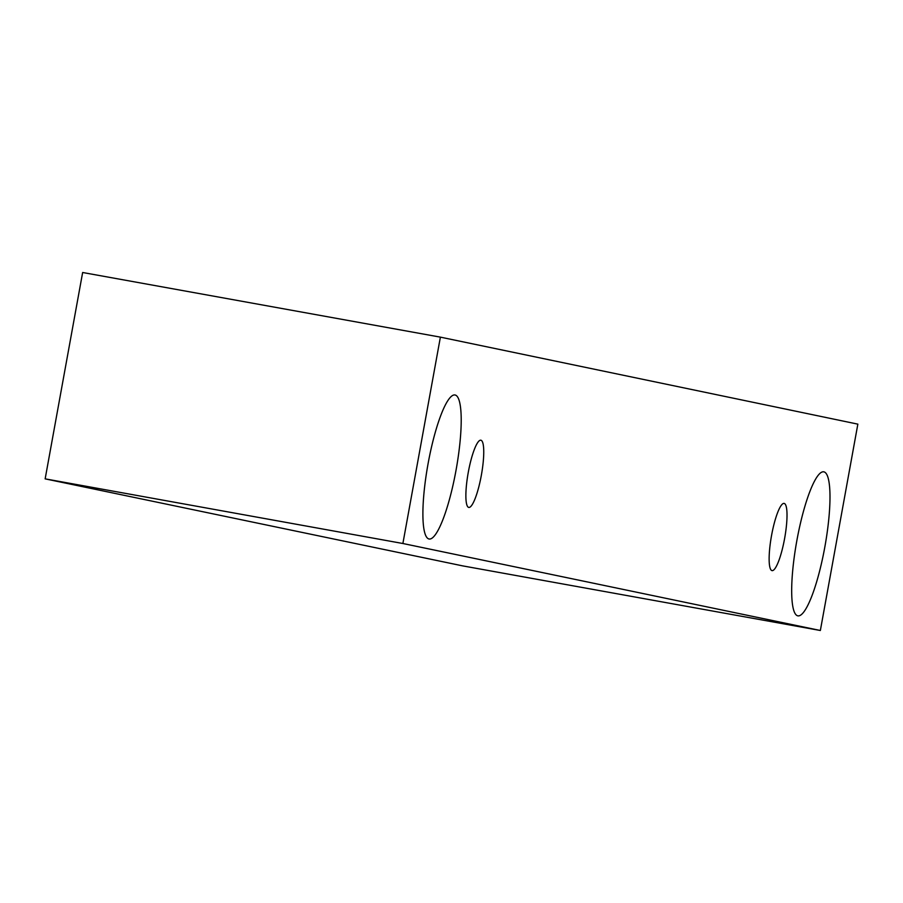 <?xml version="1.0" encoding="UTF-8"?>
<svg xmlns="http://www.w3.org/2000/svg" width="903" height="903" viewBox="0 0 903 903"><rect width="100%" height="100%" fill="white"/><g stroke="black" fill="none" stroke-linecap="round" stroke-linejoin="round"><path stroke-width="1.35" d="M784.188 503.422A34.145 6.693 -79.8 0 1 784.651 538.29A34.145 6.693 -79.8 0 1 772.009 570.617A34.145 6.693 -79.8 0 1 771.489 535.829A34.145 6.693 -79.8 0 1 784.143 503.411A34.145 6.693 -79.8 0 1 784.188 503.422M480.915 440.224A34.145 6.693 -79.8 0 1 481.378 475.091A34.145 6.693 -79.8 0 1 468.736 507.418A34.145 6.693 -79.8 0 1 468.228 472.619A34.145 6.693 -79.8 0 1 480.881 440.212A34.145 6.693 -79.8 0 1 480.915 440.224M440.393 337.135L82.647 272.503L45.15 478.861L462.607 565.865L820.353 630.497L857.85 424.139L440.393 337.135L402.885 543.504L820.353 630.497M402.885 543.504L45.15 478.861M823.92 471.851A73.166 14.335 -79.8 0 1 824.913 546.575A73.166 14.335 -79.8 0 1 797.834 615.846A73.166 14.335 -79.8 0 1 796.728 541.292A73.166 14.335 -79.8 0 1 823.841 471.84A73.166 14.335 -79.8 0 1 823.92 471.851M455.135 394.995A73.166 14.335 -79.8 0 1 456.128 469.718A73.166 14.335 -79.8 0 1 429.038 538.989A73.166 14.335 -79.8 0 1 427.943 464.435A73.166 14.335 -79.8 0 1 455.056 394.983A73.166 14.335 -79.8 0 1 455.135 394.995"/></g></svg>
